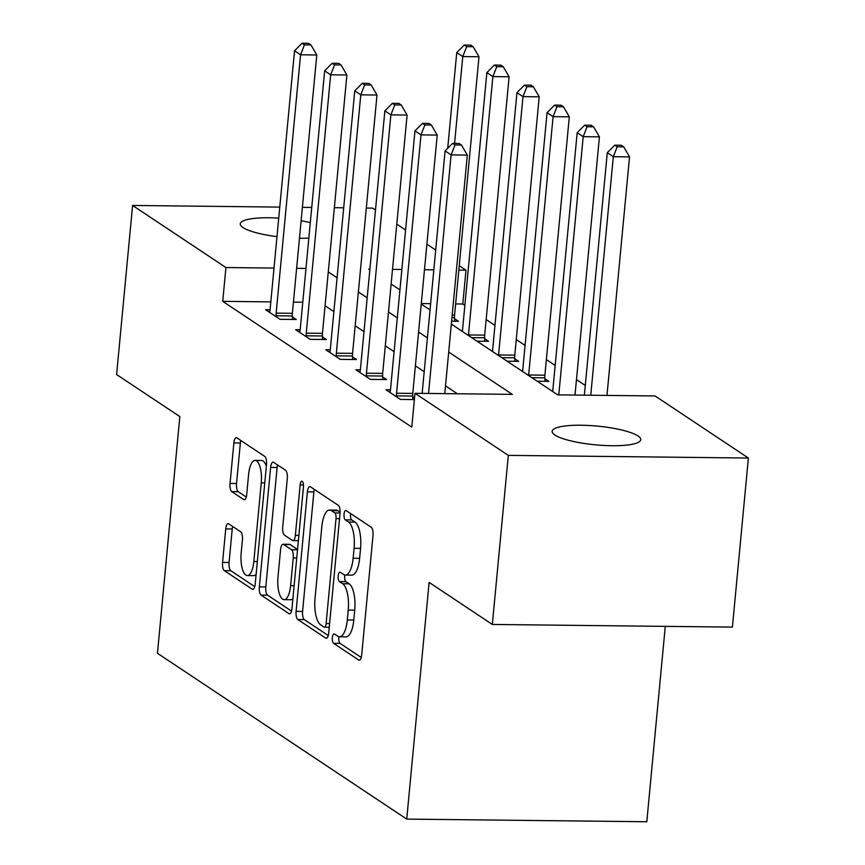 <?xml version="1.0" encoding="UTF-8"?>
<svg xmlns="http://www.w3.org/2000/svg" width="865" height="865" viewBox="0 0 865 865"><rect width="100%" height="100%" fill="white"/><g stroke="black" fill="none" stroke-linecap="round" stroke-linejoin="round"><path stroke-width="1.3" d="M332.376 637.581A4.779 1.708 -89.4 0 0 333.598 643.333L358.716 660.038A6.823 2.444 -89.4 0 0 359.267 660.222A6.823 2.444 -89.4 0 0 361.7 654.967L372.999 535.478A6.823 2.444 -89.4 0 0 371.258 527.272L346.141 510.566A4.779 1.708 -89.4 0 0 345.751 510.437A4.779 1.708 -89.4 0 0 344.054 514.113A4.779 1.708 -89.4 0 0 345.265 519.854L348.519 522.017A21.83 7.828 -89.4 0 1 354.077 548.291L353.136 558.249A21.83 7.828 -89.4 0 1 345.33 575.052A21.83 7.828 -89.4 0 1 343.556 574.457L340.313 572.295A4.779 1.708 -89.4 0 0 339.923 572.176A4.779 1.708 -89.4 0 0 338.215 575.841A4.779 1.708 -89.4 0 0 339.426 581.594L342.681 583.756A21.83 7.828 -89.4 0 1 348.238 610.03L347.298 619.989A21.83 7.828 -89.4 0 1 339.491 636.781A21.83 7.828 -89.4 0 1 337.718 636.197L334.474 634.034A4.779 1.708 -89.4 0 0 334.085 633.904A4.779 1.708 -89.4 0 0 332.376 637.581M338.993 636.737A4.779 1.708 -89.4 0 0 338.864 637.656A4.779 1.708 -89.4 0 0 340.086 643.398L361.256 657.487M350.617 513.54A4.779 1.708 -89.4 0 0 350.541 514.178A4.779 1.708 -89.4 0 0 351.752 519.93L355.007 522.092L348.519 522.017M344.821 574.998A4.779 1.708 -89.4 0 0 344.703 575.917A4.779 1.708 -89.4 0 0 345.914 581.669L349.168 583.832L342.681 583.756M308.837 238.113A44.483 9.418 -174.6 0 1 299.463 238.264M276.973 236.642A44.483 9.418 -174.6 0 1 243.022 227.56A44.483 9.418 -174.6 0 1 240.265 223.83A44.483 9.418 -174.6 0 1 278.725 218.121M637.959 435.938A44.483 9.418 -174.6 0 1 640.727 439.669A44.483 9.418 -174.6 0 1 603.835 445.464A44.483 9.418 -174.6 0 1 554.908 435.019A44.483 9.418 -174.6 0 1 552.151 431.289A44.483 9.418 -174.6 0 1 589.043 425.493A44.483 9.418 -174.6 0 1 637.959 435.938M228.738 523.844A6.823 2.444 -89.4 0 0 228.187 523.66A6.823 2.444 -89.4 0 0 225.743 528.904L222.575 562.434A6.823 2.444 -89.4 0 0 224.316 570.64L252.212 589.195A6.823 2.444 -89.4 0 0 252.764 589.379A6.823 2.444 -89.4 0 0 255.207 584.135L266.496 464.646A6.823 2.444 -89.4 0 0 264.766 456.428L236.869 437.874A6.823 2.444 -89.4 0 0 236.318 437.69A6.823 2.444 -89.4 0 0 233.874 442.945L230.047 483.438A6.823 2.444 -89.4 0 0 231.788 491.644L243.725 499.592A6.823 2.444 -89.4 0 0 244.276 499.775A6.823 2.444 -89.4 0 0 246.709 494.521L248.612 474.442A18.252 6.542 -89.4 0 1 255.132 460.396A18.252 6.542 -89.4 0 1 261.262 482.854L253.823 561.515A18.252 6.542 -89.4 0 1 247.293 575.56A18.252 6.542 -89.4 0 1 241.173 553.103L242.416 539.998A6.823 2.444 -89.4 0 0 240.675 531.78L228.738 523.844M451.335 324.105L557.73 394.873L655.054 395.954L748.387 458.028L732.406 627.103L492.336 624.454L429.116 582.394L406.734 819.101L157.462 653.291L179.833 416.584L116.613 374.534L132.594 205.459L279.773 207.092M492.336 624.454L508.317 455.379L414.984 393.305L512.318 394.375L448.697 352.055M270.81 301.885L222.727 301.355L411.794 427.115L414.984 393.305M222.727 301.355L225.927 267.545L132.594 205.459M296.1 611.339A6.823 2.444 -89.4 0 0 297.841 619.545L325.737 638.1A6.823 2.444 -89.4 0 0 326.289 638.284A6.823 2.444 -89.4 0 0 328.722 633.039L340.021 513.55A6.823 2.444 -89.4 0 0 338.28 505.333L310.384 486.779A6.823 2.444 -89.4 0 0 309.832 486.595A6.823 2.444 -89.4 0 0 307.399 491.85L296.1 611.339L302.588 611.404A6.823 2.444 -89.4 0 0 304.329 619.621L328.278 635.548M288.975 613.653L261.079 595.088A6.823 2.444 -89.4 0 1 259.338 586.881L270.637 467.392A6.823 2.444 -89.4 0 1 273.07 462.148A6.823 2.444 -89.4 0 1 273.621 462.332L285.569 470.268A6.823 2.444 -89.4 0 1 287.299 478.486L282.725 526.936A6.823 2.444 -89.4 0 0 284.455 535.154L292.381 540.42A6.823 2.444 -89.4 0 0 292.932 540.603A6.823 2.444 -89.4 0 0 295.365 535.349L300.133 484.897A4.779 1.708 -89.4 0 1 301.842 481.232A4.779 1.708 -89.4 0 1 303.442 487.103L291.959 608.582A6.823 2.444 -89.4 0 1 289.526 613.836A6.823 2.444 -89.4 0 1 288.975 613.653L290.078 613.663M457.369 393.77L445.497 385.877M424.207 371.701L415.395 365.852M394.094 351.677L385.293 345.827M363.992 331.652L355.18 325.802M333.89 311.627L325.078 305.778M302.772 302.242L293.419 302.134M414.53 398.16L412.767 396.992M414.389 399.576L400.463 399.425L386.017 389.812L390.472 389.856M360.37 369.831L355.904 369.788L370.361 379.389L386.579 379.573L382.665 376.967M330.268 349.806L325.802 349.752L340.248 359.364L356.477 359.548L352.552 356.942M300.155 329.781L295.7 329.727L310.146 339.339L326.364 339.523L322.45 336.918M270.053 309.757L265.587 309.702L280.044 319.315L296.262 319.499L292.348 316.893M585.281 385.476L576.468 379.616M555.168 365.452L546.366 359.591M525.066 345.427L516.264 339.567M494.964 325.402L486.152 319.542M464.862 305.377L462.797 304.004L455.628 303.929M430.629 303.647L421.287 303.55M537.23 381.238L548.788 381.368L544.874 378.762M507.117 361.213L518.686 361.343L514.761 358.737M477.015 341.188L488.574 341.318L484.66 338.712M451.617 321.218L458.472 321.293L454.558 318.688M406.734 819.101L646.804 821.75L665.271 626.357M748.387 458.028L508.317 455.379M302.382 207.34L311.735 207.438M334.355 207.687L343.697 207.795M366.317 208.043L372.664 208.119L375.496 209.99M396.786 224.165L405.599 230.014M426.899 244.19L435.7 250.039M459.25 265.706L465.997 270.194L458.828 270.118M462.797 304.004L465.997 270.194M301.117 220.748A44.483 9.418 -174.6 0 1 310.297 222.651M369.896 269.134L368.674 269.123L369.831 269.891M391.131 284.055L399.933 289.916M421.233 304.08L430.046 309.94M433.83 269.837L424.477 269.739M401.868 269.48L392.515 269.383M305.972 268.431L296.619 268.323M274.01 268.074L225.927 267.545M427.397 337.891L418.595 332.03M397.295 317.866L388.482 312.006M367.182 297.841L358.38 291.981M337.08 277.816L328.278 271.956M339.491 636.781L345.978 636.856A21.83 7.828 -89.4 0 0 353.785 620.054L347.298 619.989M349.168 583.832A21.83 7.828 -89.4 0 1 354.726 610.106L353.785 620.054M345.33 575.052L351.817 575.117A21.83 7.828 -89.4 0 0 359.624 558.325L353.136 558.249M355.007 522.092A21.83 7.828 -89.4 0 1 360.564 548.367L359.624 558.325M314.33 489.406A6.823 2.444 -89.4 0 0 313.887 491.915L302.588 611.404M324.007 627.082A4.779 1.708 -89.4 0 0 324.397 627.201A4.779 1.708 -89.4 0 0 326.105 623.535L336.02 518.643A4.779 1.708 -89.4 0 0 334.809 512.902L331.371 510.62A21.83 7.828 -89.4 0 0 329.608 510.036A21.83 7.828 -89.4 0 0 321.802 526.828L315.022 598.526A21.83 7.828 -89.4 0 0 320.58 624.8L324.007 627.082M329.608 510.036L336.096 510.101A21.83 7.828 -89.4 0 1 337.869 510.696L340.096 512.177M291.516 611.101L267.566 595.163L261.079 595.088M277.568 464.948A6.823 2.444 -89.4 0 0 277.124 467.468L265.825 586.957A6.823 2.444 -89.4 0 0 267.566 595.163M277.968 577.225A18.252 6.542 -89.4 0 0 284.088 599.683A18.252 6.542 -89.4 0 0 290.618 585.637L293.235 557.925A6.823 2.444 -89.4 0 0 291.494 549.707L283.579 544.442A6.823 2.444 -89.4 0 0 283.028 544.258A6.823 2.444 -89.4 0 0 280.584 549.513L277.968 577.225M284.088 599.683L290.575 599.748A18.252 6.542 -89.4 0 0 292.911 598.591M283.028 544.258L289.515 544.334A6.823 2.444 -89.4 0 1 290.067 544.518L297.549 549.491M247.293 575.56L253.791 575.625A18.252 6.542 -89.4 0 0 256.116 574.468M266.344 466.311A18.252 6.542 -89.4 0 0 261.619 460.472L255.132 460.396M240.805 440.501A6.823 2.444 -89.4 0 0 240.362 443.01L236.534 483.503A6.823 2.444 -89.4 0 0 238.275 491.72L246.266 497.04M232.685 526.461A6.823 2.444 -89.4 0 0 232.231 528.98L229.063 562.499A6.823 2.444 -89.4 0 0 230.804 570.716L254.753 586.643M606.981 395.424L629.525 156.889L613.307 156.706L607.284 152.705L584.362 395.175M590.752 395.24L613.307 156.706L617.199 146.769L623.687 146.845L621.275 145.244L614.788 145.169L617.199 146.769M607.284 152.705L614.788 145.169M623.687 146.845L629.525 156.889M444.772 393.629L467.316 155.095L451.098 154.922L428.543 393.445M454.99 144.974L461.478 145.05L459.066 143.449L452.579 143.374L454.99 144.974L451.098 154.922L445.075 150.91L422.152 393.38M467.316 155.095L461.478 145.05M452.579 143.374L445.075 150.91M575.009 395.067L599.423 136.865L583.194 136.681L577.171 132.68L552.757 391.023A6.952 2.487 90.6 0 1 552.703 391.531M558.79 394.883L583.194 136.681L587.086 126.744L593.574 126.82L591.173 125.22L584.675 125.144L587.086 126.744M577.171 132.68L584.675 125.144M593.574 126.82L599.423 136.865M544.982 381.324L544.831 377.821A6.952 2.487 90.6 0 1 544.896 375.183L569.311 116.84L553.092 116.656L547.069 112.655L522.655 370.999A6.952 2.487 90.6 0 1 522.59 371.507M528.634 375.518A6.952 2.487 90.6 0 1 528.666 374.999L553.092 116.656L556.984 106.719L563.472 106.795L561.061 105.184L554.573 105.119L556.984 106.719M547.069 112.655L554.573 105.119M563.472 106.795L569.311 116.84M514.88 361.3L514.718 357.796A6.952 2.487 90.6 0 1 514.783 355.158L539.209 96.815L522.99 96.631L516.967 92.631L492.542 350.974A6.952 2.487 90.6 0 1 492.488 351.482M498.521 355.493A6.952 2.487 90.6 0 1 498.564 354.974L522.99 96.631L526.882 86.695L533.37 86.77L530.959 85.159L524.471 85.094L526.882 86.695M516.967 92.631L524.471 85.094M533.37 86.77L539.209 96.815M396.57 393.24L412.789 393.413L437.214 135.07L420.985 134.897L396.57 393.24A6.952 2.487 -89.4 0 0 396.505 395.878L396.548 396.819M424.877 124.949L431.365 125.025L428.964 123.425L422.466 123.349L424.877 124.949L420.985 134.897L414.962 130.885L390.548 389.228A6.952 2.487 -89.4 0 1 390.137 391.64L389.931 392.418M412.789 393.413A6.952 2.487 -89.4 0 0 412.724 396.051L412.875 399.554M437.214 135.07L431.365 125.025M422.466 123.349L414.962 130.885M366.457 373.204L382.687 373.388L407.101 115.045L390.883 114.872L366.457 373.204A6.952 2.487 -89.4 0 0 366.403 375.853L366.436 376.783M394.775 104.925L401.263 105L398.851 103.4L392.364 103.324L394.775 104.925L390.883 114.872L384.86 110.861L360.446 369.204A6.952 2.487 -89.4 0 1 360.024 371.615L359.829 372.393M382.687 373.388A6.952 2.487 -89.4 0 0 382.622 376.026L382.773 379.53M407.101 115.045L401.263 105M392.364 103.324L384.86 110.861M336.355 353.18L352.574 353.363L376.999 95.02L360.781 94.847L336.355 353.18A6.952 2.487 -89.4 0 0 336.29 355.829L336.334 356.758M364.673 84.9L371.161 84.975L368.75 83.375L362.262 83.3L364.673 84.9L360.781 94.847L354.758 90.836L330.333 349.179A6.952 2.487 -89.4 0 1 329.922 351.59L329.716 352.358M352.574 353.363A6.952 2.487 -89.4 0 0 352.509 356.002L352.671 359.505M376.999 95.02L371.161 84.975M362.262 83.3L354.758 90.836M484.778 341.275L484.616 337.772A6.952 2.487 90.6 0 1 484.681 335.133L509.107 76.79L492.877 76.607L486.865 72.606L462.44 330.949A6.952 2.487 90.6 0 1 462.386 331.457M468.419 335.469A6.952 2.487 90.6 0 1 468.462 334.95L492.877 76.607L496.769 66.67L503.257 66.746L500.857 65.135L494.369 65.07L496.769 66.67M486.865 72.606L494.369 65.07M503.257 66.746L509.107 76.79M306.253 333.155L322.472 333.339L346.897 74.996L330.668 74.812L306.253 333.155A6.952 2.487 -89.4 0 0 306.188 335.804L306.232 336.734M334.56 64.875L341.048 64.951L338.647 63.35L332.16 63.275L334.56 64.875L330.668 74.812L324.656 70.811L300.231 329.154A6.952 2.487 -89.4 0 1 299.82 331.565L299.614 332.333M322.472 333.339A6.952 2.487 -89.4 0 0 322.407 335.977L322.569 339.48M346.897 74.996L341.048 64.951M332.16 63.275L324.656 70.811M454.666 321.25L454.514 317.747A6.952 2.487 90.6 0 1 454.579 315.109L478.994 56.766L462.775 56.582L456.752 52.581L447.713 148.261M454.568 143.395L462.775 56.582L466.668 46.645L473.155 46.721L470.744 45.11L464.256 45.045L466.668 46.645M456.752 52.581L464.256 45.045M473.155 46.721L478.994 56.766M276.151 313.13L292.37 313.314L316.785 54.971L300.566 54.787L276.151 313.13A6.952 2.487 -89.4 0 0 276.086 315.779L276.119 316.709M304.458 44.85L310.946 44.926L308.535 43.326L302.047 43.25L304.458 44.85L300.566 54.787L294.543 50.786L270.129 309.129A6.952 2.487 -89.4 0 1 269.707 311.541L269.512 312.308M292.37 313.314A6.952 2.487 -89.4 0 0 292.305 315.952L292.457 319.455M316.785 54.971L310.946 44.926M302.047 43.25L294.543 50.786M340.086 643.398L333.598 643.333M351.752 519.93L345.265 519.854M345.914 581.669L339.426 581.594M354.726 610.106L348.238 610.03M360.564 548.367L354.077 548.291M359.818 660.049L358.716 660.038M313.887 491.915L307.399 491.85M326.84 638.111L325.737 638.1M304.329 619.621L297.841 619.545M329.619 623.568L326.105 623.535M339.534 518.686L336.02 518.643M340.064 512.956L334.809 512.902M337.869 510.696L331.371 510.62M265.825 586.957L259.338 586.881M277.124 467.468L270.637 467.392M298.879 535.392L295.365 535.349M303.474 484.941L300.133 484.897M294.132 585.681L290.618 585.637M296.749 557.957L293.235 557.925M297.528 549.783L291.494 549.707M290.067 544.518L283.579 544.442M257.338 561.558L253.823 561.515M264.776 482.897L261.262 482.854M244.827 499.602L243.725 499.592M238.275 491.72L231.788 491.644M236.534 483.503L230.047 483.438M240.362 443.01L233.874 442.945M253.315 589.206L252.212 589.195M230.804 570.716L224.316 570.64M229.063 562.499L222.575 562.434M232.231 528.98L225.743 528.904M544.831 377.821L531.878 377.681M544.896 375.183L528.666 374.999M514.718 357.796L501.765 357.656M514.783 355.158L498.564 354.974M396.505 395.878L412.724 396.051M366.403 375.853L382.622 376.026M336.29 355.829L352.509 356.002M484.616 337.772L471.663 337.631M484.681 335.133L468.462 334.95M306.188 335.804L322.407 335.977M454.514 317.747L451.941 317.714M454.579 315.109L452.19 315.076M276.086 315.779L292.305 315.952M329.273 627.255L324.397 627.201M298.382 540.657L292.932 540.603"/></g></svg>
